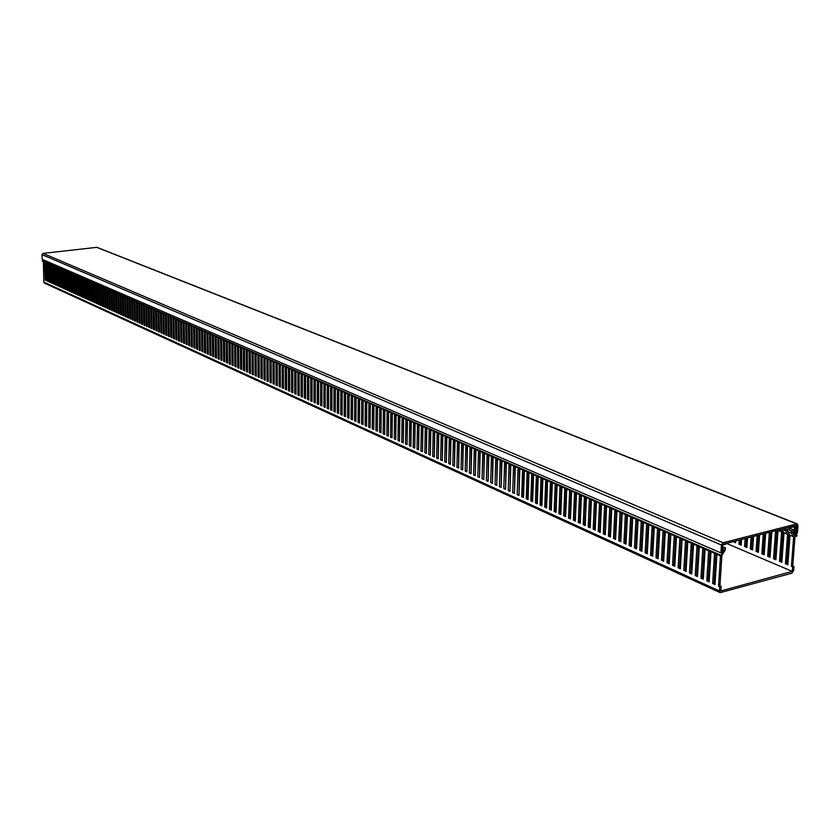 <?xml version="1.0" encoding="UTF-8"?>
<svg xmlns="http://www.w3.org/2000/svg" width="840" height="840" viewBox="0 0 840 840"><rect width="100%" height="100%" fill="white"/><g stroke="black" fill="none" stroke-linecap="round" stroke-linejoin="round"><path stroke-width="1.26" d="M794.609 531.479L796.394 532.192L794.062 532.802L796.415 536.288L797.129 535.374L795.848 533.463L797.412 533.053L797.99 525.389L796.74 523.898L723.041 542.745L721.434 545.024L720.93 552.899L722.578 552.478L720.972 556.091L724.637 550.778L722.179 551.418L722.631 544.331L796.919 525.284L796.394 532.192M786.272 529.673L787.553 530.187M792.309 532.087L794.062 532.802M797.307 523.918L96.968 247.328L43.019 253.386L42 254.636L42.189 259.319L720.93 552.899M43.029 259.686L42.452 261.24L720.962 556.091M722.883 550.022L724.637 550.778M710 551.324L708.183 580.429L709.17 580.881M715.9 553.885L714.042 583.097L715.05 583.548M722.358 548.615L725.413 547.827L725.277 549.969L721.896 555.45L719.943 585.774L721.13 586.309L720.825 590.972L792.278 571.379L792.624 566.832L791.417 566.328L793.653 536.75L791.091 532.938L791.249 530.849L794.157 530.093L794.42 526.638L791.511 527.384L791.564 526.659M256.295 375.396L255.119 375.596L256.295 376.131L256.116 354.092L256.295 375.406M258.069 376.929L259.255 377.475L259.088 355.383L259.255 376.74L258.069 376.929L257.901 354.858M261.041 378.284L262.227 378.819L262.07 356.675L262.227 378.094L261.041 378.284L260.873 356.149M265.052 357.966L265.209 379.449M268.065 359.279L268.223 380.814M271.089 360.591L271.236 382.179M273.063 383.744L274.281 384.3L274.155 361.925L274.281 383.565L273.063 383.744L272.937 361.399M276.108 385.13L277.337 385.686L277.221 363.258L277.326 384.951L276.108 385.13L275.993 362.723M280.266 364.581L280.403 386.337M283.353 365.925L283.49 387.744M285.264 366.755L285.348 389.33L286.598 389.897L286.514 367.3L286.598 389.151M289.59 368.634L289.716 390.569M292.74 369.999L292.856 391.986M295.901 371.375L296.006 393.425M299.082 372.76L299.187 394.863M302.274 374.147L302.379 396.312M305.487 375.543L305.582 397.761M308.721 376.95L308.805 399.231M311.966 378.357L312.05 400.701M315.242 379.774L315.315 402.181M318.528 381.203L318.602 403.673M321.836 382.641L321.899 405.163M325.154 384.09L325.217 406.675M328.503 385.539L328.556 408.188M331.863 386.999L331.905 409.71M335.244 388.469L335.286 411.243M338.646 389.949L338.678 412.786M342.058 391.44L342.09 414.33M345.503 392.931L345.524 415.894M348.957 394.433L348.978 417.459M352.443 395.945L352.454 419.034M355.94 397.467L355.95 420.62M359.457 399L359.468 422.216M363.006 400.533L362.995 423.812M366.566 402.087L366.555 425.429M370.146 403.641L370.125 427.056M373.748 405.206L373.727 428.683M377.381 406.781L377.349 430.322M381.024 408.366L380.982 431.981M384.689 409.962L384.647 433.64M388.385 411.569L388.332 435.309M392.091 413.175L392.038 436.989M395.829 414.803L395.766 438.68M399.588 416.43L399.514 440.381M403.368 418.079L403.284 442.092M407.169 419.727L407.075 443.814M410.991 421.386L410.897 445.546M414.844 423.066L414.74 447.29M418.719 424.746L418.604 449.043M422.615 426.437L422.489 450.807M426.531 428.148L426.405 452.582M430.479 429.86L430.343 454.367M434.448 431.582L434.301 456.173M438.438 433.314L438.291 457.979M442.459 435.068L442.302 459.795M446.502 436.821L446.334 461.632M450.576 438.585L450.397 463.47M454.671 440.37L454.482 465.329M458.787 442.155L458.588 467.187M462.935 443.961L462.725 469.067M467.103 445.778L466.893 470.957M471.303 447.605L471.082 472.857M475.534 449.431L475.304 474.768M479.787 451.29L479.546 476.7M484.071 453.149L483.819 478.632M488.376 455.018L488.114 480.585M492.713 456.897L492.44 482.548M497.081 458.798L496.797 484.523M501.469 460.709L501.175 486.507M505.89 462.63L505.586 488.513M510.342 464.562L510.027 490.529M514.826 466.505L514.5 492.555M519.33 468.468L518.994 494.603M523.866 470.442L523.005 496.419L523.53 496.65M528.444 472.427L527.562 498.477L528.087 498.719M533.043 474.421L532.14 500.556L532.676 500.798M537.674 476.438L536.75 502.646L537.295 502.898M542.336 478.464L541.38 504.756L541.947 505.008M547.029 480.501L546.053 506.877L546.63 507.129M551.744 482.559L550.756 509.009L551.345 509.271M556.5 484.628L555.492 511.151L556.08 511.423M561.299 486.707L560.259 513.313L560.857 513.597M566.118 488.796L565.058 515.498L565.677 515.77M570.969 490.906L569.888 517.682L570.518 517.976M575.862 493.038L574.749 519.897L575.389 520.181M580.776 495.169L579.653 522.113L580.303 522.406M585.732 497.322L584.577 524.349L585.249 524.654M590.73 499.495L589.544 526.606L590.226 526.911M595.749 501.68L594.542 528.875L595.235 529.19M600.81 503.874L599.582 531.153L600.285 531.479M605.913 506.09L604.653 533.463L605.367 533.778M611.037 508.326L609.756 535.773L610.481 536.109M616.203 510.562L614.891 538.104L615.636 538.44M621.411 512.831L620.067 540.456L620.823 540.803M626.65 515.109L625.286 542.819L626.052 543.175M631.932 517.398L630.536 545.202L631.323 545.559M637.245 519.708L635.827 547.606L636.625 547.964M642.6 522.039L641.151 550.022L641.96 550.389M647.997 524.381L646.517 552.457L647.346 552.825M653.425 526.743L651.924 554.904L652.764 555.293M658.907 529.116L657.363 557.382L658.214 557.76M664.419 531.52L662.844 559.86L663.716 560.259M669.963 533.925L668.367 562.37L669.249 562.769M675.56 536.361L673.932 564.889L674.825 565.299M681.198 538.808L679.539 567.441L680.452 567.851M686.868 541.275L685.178 569.993L686.112 570.423M692.591 543.764L690.869 572.575L691.814 573.006M698.355 546.263L696.591 575.179L697.557 575.61M704.151 548.783L702.366 577.794L703.343 578.235M725.413 547.827L722.484 546.577M725.697 543.543L725.645 544.288L722.589 545.076M723.681 550.368L724.08 549.717L722.253 550.19M711.008 551.764L709.107 581.868L706.776 580.808L708.655 550.736M705.138 549.213L703.279 579.222L700.959 578.172L702.807 548.195M699.321 546.683L697.494 576.597L695.195 575.547L697 545.675M693.546 544.173L691.75 573.982L689.462 572.943L691.247 543.175M687.803 541.684L686.049 571.4L683.781 570.36L685.524 540.687M682.111 539.207L680.389 568.827L678.143 567.798L679.854 538.22M676.462 536.75L674.772 566.275L672.536 565.257L674.216 535.773M670.856 534.313L669.197 563.735L666.981 562.726L668.619 533.347M665.291 531.899L663.663 561.225L661.458 560.217L663.075 530.933M659.757 529.494L658.161 558.726L655.977 557.728L657.562 528.538M654.276 527.111L652.712 556.248L650.538 555.261L652.092 526.166M648.827 524.738L647.294 553.78L645.13 552.804L646.663 523.803M643.419 522.396L641.918 551.345L639.775 550.368L641.267 521.462M638.053 520.055L636.573 548.909L634.452 547.953L635.912 519.131M632.72 517.745L631.271 546.504L629.16 545.549L630.599 516.821M627.428 515.445L626.01 544.11L623.91 543.165L625.317 514.531M622.167 513.156L620.781 541.737L618.702 540.792L620.077 512.253M616.949 510.888L615.594 539.385L613.525 538.44L614.88 509.985M611.772 508.641L610.438 537.033L608.391 536.109L609.714 507.749M606.627 506.405L605.325 534.712L603.288 533.788L604.579 505.512M601.514 504.189L600.243 532.403L598.216 531.489L599.487 503.296M596.442 501.984L595.192 530.114L593.187 529.2L594.426 501.102M591.413 499.79L590.184 527.835L588.189 526.932L589.407 498.918M586.404 497.616L585.207 525.577L583.223 524.674L584.409 496.755M581.438 495.453L580.262 523.331L578.298 522.438L579.464 494.603M576.502 493.311L575.358 521.094L573.395 520.212L574.539 492.461M571.599 491.18L570.476 518.879L568.533 517.996L569.657 490.34M566.738 489.069L565.635 516.684L563.714 515.802L564.795 488.229M561.908 486.969L560.826 514.5L558.915 513.629L559.976 486.129M557.099 484.88L556.049 512.327L554.148 511.466L555.188 484.05M552.332 482.811L551.303 510.174L549.413 509.313L550.431 481.981M547.596 480.753L546.599 508.032L544.719 507.181L545.716 479.934M542.892 478.706L541.916 505.901L540.047 505.05L541.023 477.897M538.22 476.679L537.264 503.79L535.416 502.95L536.361 475.87M533.579 474.663L532.644 501.69L530.807 500.85L531.731 473.855M528.969 472.657L528.056 499.601L526.229 498.771L527.131 471.86M524.391 470.663L523.499 497.532L521.682 496.713L522.564 469.875M519.845 468.689L518.973 495.474L517.167 494.655L518.028 467.901M515.319 466.725L514.469 493.437L512.683 492.618L513.524 465.948M510.825 464.772L510.006 491.4L508.221 490.592L509.04 463.995M506.373 462.84L505.565 489.384L503.8 488.586L504.599 462.063M501.942 460.908L501.155 487.379L499.401 486.581L500.178 460.142M497.532 458.997L496.766 485.394L495.023 484.596L495.779 458.241M493.164 457.096L492.419 483.409L490.686 482.622L491.421 456.341M488.817 455.207L488.093 481.446L486.37 480.669L487.084 454.461M484.502 453.327L483.788 479.493L482.076 478.716L482.78 452.582M480.207 451.469L479.525 477.55L477.824 476.784L478.495 450.723M475.944 449.62L475.282 475.629L473.592 474.863L474.243 448.875M471.713 447.772L471.062 473.707L469.382 472.952L470.022 447.038M467.502 445.945L466.872 471.807L465.203 471.051L465.822 445.221M463.323 444.129L462.714 469.917L461.055 469.161L461.654 443.405M459.165 442.323L458.577 468.038L456.929 467.281L457.506 441.599M455.038 440.528L454.461 466.169L452.823 465.423L453.39 439.814M450.933 438.743L450.377 464.31L448.749 463.575L449.295 438.039M446.849 436.979L446.313 462.462L444.696 461.727L445.231 436.265M442.806 435.215L442.281 460.635L440.675 459.9L441.189 434.511M438.774 433.461L438.27 458.808L436.674 458.084L437.168 432.768M434.774 431.729L434.291 457.002L432.695 456.278L433.178 431.036M430.794 429.996L430.322 455.196L428.747 454.482L429.209 429.303M426.846 428.274L426.394 453.411L424.82 452.697L425.271 427.592M422.909 426.573L422.478 451.637L420.924 450.923L421.344 425.891M419.013 424.872L418.593 449.862L417.039 449.159L417.459 424.2M415.128 423.192L414.729 448.108L413.185 447.416L413.584 422.52M411.274 421.512L410.886 446.366L409.353 445.673L409.731 420.84M407.442 419.843L407.064 444.633L405.542 443.94L405.909 419.181M403.631 418.194L403.274 442.911L401.762 442.218L402.108 417.532M399.84 416.546L399.504 441.189L397.992 440.507L398.328 415.884M396.081 414.907L395.756 439.488L394.254 438.816L394.58 414.257M392.332 413.28L392.028 437.798L390.537 437.126L390.842 412.629M388.616 411.663L388.322 436.118L386.841 435.445L387.135 411.022M384.919 410.056L384.636 434.438L383.166 433.776L383.439 409.416M381.245 408.461L380.971 432.779L379.512 432.117L379.774 407.82M377.591 406.875L377.339 431.12L375.889 430.469L376.131 406.245M373.957 405.3L373.716 429.481L372.278 428.82L372.508 404.67M370.346 403.725L370.125 427.844L368.687 427.193L368.907 403.106M366.755 402.171L366.544 426.216L365.117 425.576L365.327 401.541M363.185 400.617L362.995 424.61L361.578 423.959L361.767 399.998M359.635 399.074L359.457 423.003L358.05 422.363L358.229 398.465M356.108 397.541L355.94 421.407L354.543 420.767L354.711 396.931M352.611 396.018L352.454 419.811L351.057 419.181L351.204 395.409M349.125 394.506L348.978 418.236L347.592 417.606L347.729 393.897M345.649 392.994L345.524 416.671L344.148 416.042L344.274 392.395M342.206 391.503L342.09 415.107L340.725 414.488L340.83 390.905M338.782 390.012L338.678 413.553L337.312 412.944L337.418 389.413M335.37 388.531L335.286 412.01L333.931 411.401L334.016 387.944M331.989 387.062L331.905 410.477L330.561 409.868L330.635 386.474M328.619 385.592L328.556 408.954L327.212 408.345L327.274 385.014M325.269 384.143L325.217 407.442L323.883 406.833L323.935 383.555M321.941 382.694L321.899 405.93L320.576 405.332L320.618 382.116M318.633 381.255L318.602 404.429L317.279 403.841L317.31 380.678M315.336 379.827L315.315 402.938L314.013 402.35L314.024 379.25M312.06 378.399L312.05 401.457L310.758 400.869L310.758 377.832M308.805 376.981L308.805 399.987L307.514 399.399L307.514 376.425M305.571 375.575L305.582 398.517L304.3 397.94L304.28 375.018M302.348 374.178L302.379 397.058L301.098 396.48L301.067 373.622M299.145 372.792L299.187 395.608L297.917 395.031L297.875 372.236M295.964 371.406L296.016 394.17L294.745 393.593L294.693 370.85M292.803 370.031L292.856 392.742L291.596 392.165L291.532 369.474M289.653 368.655L289.716 391.314L288.467 390.747L288.393 368.109M283.406 365.946L283.49 388.479L282.25 387.923L282.167 365.411M280.308 364.602L280.403 387.082L279.174 386.516L279.069 364.067M271.11 360.602L271.246 382.914L270.029 382.368L269.903 360.077M268.086 359.289L268.223 381.549L267.015 380.993L266.878 358.764M265.062 357.977L265.22 380.184L264.022 379.638L263.865 357.452M255.119 375.596L254.94 353.577M253.166 352.81L253.355 374.787L252.189 374.262L251.99 352.296M250.236 351.53L250.435 373.464L249.27 372.929L249.06 351.026M247.317 350.259L247.517 372.141L246.362 371.616L246.152 349.755M244.409 348.999L244.629 370.818L243.474 370.304L243.254 348.495M241.521 347.75L241.752 369.516L240.597 368.991L240.366 347.245M238.644 346.5L238.886 368.214L237.741 367.689L237.5 345.996M235.788 345.251L236.03 366.923L234.896 366.397L234.654 344.757M232.942 344.022L233.195 365.631L232.071 365.117L231.809 343.529M230.118 342.794L230.381 364.35L229.257 363.836L228.995 342.3M227.304 341.565L227.577 363.069L226.453 362.565L226.18 341.082M224.501 340.347L224.784 361.809L223.671 361.305L223.388 339.864M221.718 339.139L222.002 360.549L220.899 360.045L220.605 338.656M218.946 337.932L219.24 359.289L218.138 358.785L217.844 337.459M216.195 336.735L216.489 358.04L215.397 357.546L215.093 336.262M213.454 335.548L213.759 356.8L212.667 356.307L212.363 335.076M210.725 334.362L211.04 355.562L209.958 355.068L209.633 333.889M208.005 333.186L208.331 354.333L207.26 353.84L206.923 332.714M205.306 332.01L205.643 353.105L204.572 352.622L204.236 331.538M202.619 330.844L202.965 351.887L201.894 351.404L201.547 330.372M199.952 329.679L200.298 350.679L199.238 350.196L198.881 329.217M197.284 328.524L197.642 349.471L196.591 348.999L196.224 328.062M194.639 327.369L195.006 348.274L193.956 347.802L193.589 326.918M192.014 326.225L192.381 347.088L191.331 346.605L190.964 325.773M189.389 325.091L189.767 345.901L188.727 345.429L188.349 324.639M186.784 323.957L187.173 344.715L186.134 344.243L185.745 323.505M184.191 322.833L184.579 343.539L183.55 343.077L183.162 322.381M181.608 321.709L182.007 342.374L180.989 341.901L180.579 321.269M179.046 320.596L179.445 341.208L178.427 340.746L178.017 320.145M176.484 319.483L176.904 340.053L175.886 339.591L175.466 319.043M173.943 318.381L174.363 338.898L173.355 338.436L172.935 317.94M171.412 317.279L171.843 337.754L170.835 337.292L170.405 316.838M168.903 316.187L169.334 336.609L168.336 336.157L167.895 315.745M166.394 315.094L166.834 335.475L165.837 335.024L165.396 314.664M163.905 314.013L164.346 334.352L163.359 333.9L162.907 313.582M161.416 312.931L161.879 333.218L160.892 332.776L160.429 312.512M158.949 311.861L159.411 332.105L158.434 331.653L157.972 311.441M156.492 310.8L156.965 330.992L155.988 330.55L155.516 310.369M154.056 309.74L154.528 329.879L153.552 329.438L153.079 309.309M151.62 308.679L152.103 328.776L151.127 328.346L150.654 308.259M149.195 307.629L149.688 327.684L148.722 327.243L148.228 307.209M146.79 306.579L147.284 326.592L146.317 326.151L145.824 306.159M144.396 305.54L144.89 325.5L143.934 325.07L143.441 305.119M142.002 304.5L142.506 324.419L141.561 323.988L141.057 304.091M139.629 303.471L140.144 323.348L139.198 322.917L138.684 303.051M137.267 302.442L137.781 322.276L136.847 321.846L136.322 302.032M134.915 301.413L135.44 321.206L134.505 320.786L133.98 301.014M132.573 300.405L133.098 320.145L132.174 319.725L131.639 299.995M130.242 299.387L130.778 319.095L129.853 318.675L129.318 298.988M127.922 298.379L128.468 318.045L127.544 317.625L126.998 297.98M125.612 297.381L126.158 316.995L125.244 316.575L124.698 296.982M123.323 296.383L123.868 315.956L122.955 315.536L122.398 295.985M121.034 295.386L121.59 314.916L120.677 314.506L120.12 294.987M118.755 294.399L119.311 313.887L118.409 313.478L117.852 294M116.487 293.412L117.054 312.858L116.151 312.449L115.584 293.024M114.24 292.435L114.807 311.84L113.915 311.43L113.337 292.047M111.993 291.459L112.57 310.821L111.678 310.411L111.101 291.07M109.757 290.483L110.345 309.803L109.452 309.404L108.864 290.105M107.541 289.517L108.118 308.794L107.237 308.395L106.648 289.139M105.326 288.561L105.914 307.797L105.032 307.398L104.444 288.173M103.12 287.606L103.719 306.8L102.837 306.401L102.239 287.217M100.926 286.65L101.525 305.802L100.653 305.403L100.055 286.272M98.742 285.705L99.351 304.815L98.48 304.416L97.87 285.327M96.569 284.76L97.177 303.828L96.317 303.44L95.708 284.382M94.406 283.815L95.025 302.852L94.164 302.453L93.545 283.437M92.253 282.881L92.873 301.875L92.022 301.487L91.392 282.502M90.111 281.946L90.741 300.899L89.88 300.51L89.261 281.579M87.98 281.022L88.61 299.933L87.759 299.544L87.129 280.655M85.859 280.098L86.489 298.967L85.648 298.589L85.008 279.731M83.737 279.185L84.378 298.011L83.538 297.633L82.898 278.817M81.638 278.26L82.278 297.056L81.438 296.678L80.797 277.904M79.538 277.358L80.189 296.111L79.359 295.733L78.708 276.99M77.459 276.444L78.109 295.166L77.28 294.788L76.618 276.087M75.38 275.541L76.031 294.221L75.212 293.843L74.55 275.184M73.311 274.649L73.973 293.286L73.154 292.908L72.482 274.292M71.253 273.756L71.915 292.352L71.096 291.974L70.434 273.399M69.206 272.864L69.877 291.417L69.058 291.05L68.386 272.506M67.158 271.981L67.841 290.493L67.022 290.125L66.35 271.625M65.132 271.089L65.814 289.569L65.005 289.202L64.323 270.743M63.116 270.218L63.788 288.656L62.99 288.288L62.307 269.861M61.099 269.336L61.782 287.742L60.984 287.375L60.291 268.989M59.094 268.475L59.787 286.839L58.989 286.471L58.296 268.118M57.099 267.603L57.792 285.925L56.994 285.569L56.301 267.257M55.115 266.742L55.807 285.033L55.02 284.666L54.316 266.396M53.13 265.881L53.834 284.13L53.046 283.773L52.343 265.534M51.166 265.02L51.87 283.238L51.083 282.881L50.379 264.684M49.203 264.17L49.907 282.345L49.13 281.998L48.416 263.834M47.25 263.319L47.964 281.463L47.187 281.106L46.473 262.983M45.307 262.479L46.022 280.581L45.245 280.235L44.53 262.143M43.365 261.639L43.806 282.082L44.499 283.154L720.216 592.641L719.439 590.972L719.712 586.688L718.536 586.152L720.478 555.88M716.909 554.327L714.987 584.546L712.635 583.475L714.546 553.298M795.638 525.609L795.207 531.321L792.299 532.077L795.018 536.12L792.75 565.961L793.957 566.475L793.643 570.644L791.857 573.206L720.216 592.641M788.97 533.715L786.755 563.43L787.878 563.913M734.643 541.244L735.62 541.874M740.534 539.742L740.26 543.827L741.258 544.257M746.466 538.22L745.92 546.221L746.939 546.651M752.462 536.687L751.632 548.625L752.661 549.066M758.499 535.133L757.375 551.05L758.425 551.492M764.578 533.579L763.172 553.486L764.232 553.938M770.721 532.004L768.999 555.944L770.081 556.405M776.916 530.408L774.879 558.422L775.971 558.884M782.975 531.321L780.791 560.921L781.904 561.393M790.419 526.953L791.511 527.384M790.65 527.048L790.524 528.644L794.157 530.093M790.524 528.644L787.615 529.389L791.249 530.849M787.615 529.389L787.458 531.479L791.091 532.938M789.285 527.236L789.159 528.906L786.261 529.652L790.03 535.28L793.653 536.75M790.03 535.28L787.815 564.805L785.421 563.787L787.615 534.313L784.014 532.854L781.841 562.275L779.468 561.278L781.63 531.888L778.05 530.45L775.908 559.776L773.546 558.779L775.582 530.754M771.865 531.71L770.018 557.288L767.676 556.3L769.398 532.34M765.702 533.284L764.169 554.82L761.849 553.833L763.255 533.914M759.601 534.849L758.373 552.374L756.063 551.397L757.166 535.479M753.543 536.403L752.609 549.938L750.309 548.972L751.139 537.023M747.537 537.947L746.886 547.523L744.607 546.557L745.154 538.555M741.583 539.469L741.206 545.129L738.938 544.173L739.221 540.078M735.683 540.981L735.557 542.745L733.331 541.59M726.369 543.365L792.278 571.379M793.957 566.475L792.624 566.832M721.13 586.309L719.712 586.688M45.245 280.235L46.001 280.14M47.943 281.022L47.187 281.106M49.13 281.998L49.896 281.904M51.849 282.786L51.083 282.881M53.812 283.679L53.046 283.773M55.787 284.571L55.02 284.666M57.771 285.474L56.994 285.569M58.989 286.471L59.766 286.377M60.984 287.375L61.761 287.28M63.777 288.194L62.99 288.288M65.005 289.202L65.793 289.107M67.82 290.02L67.022 290.125M69.857 290.945L69.058 291.05M71.096 291.974L71.904 291.879M73.154 292.908L73.952 292.803M76.02 293.738L75.212 293.843M77.28 294.788L78.089 294.683M80.168 295.617L79.359 295.733M82.267 296.572L81.438 296.678M83.538 297.633L84.367 297.518M86.468 298.473L85.648 298.589M88.589 299.439L87.759 299.544M89.88 300.51L90.72 300.405M92.022 301.487L92.862 301.371M94.164 302.453L95.004 302.348M96.317 303.44L97.167 303.324M98.48 304.416L99.33 304.311M100.653 305.403L101.514 305.288M102.837 306.401L103.698 306.285M105.903 307.282L105.032 307.398M107.237 308.395L108.108 308.28M109.452 309.404L110.323 309.288M112.55 310.296L111.678 310.411M113.915 311.43L114.797 311.315M116.151 312.449L117.044 312.333M119.301 313.352L118.409 313.478M120.677 314.506L121.569 314.381M122.955 315.536L123.858 315.42M126.147 316.449L125.244 316.575M127.544 317.625L128.447 317.499M130.757 318.549L129.853 318.675M133.088 319.599L132.174 319.725M134.505 320.786L135.418 320.659M137.771 321.72L136.847 321.846M139.198 322.917L140.123 322.791M141.561 323.988L142.496 323.862M144.879 324.944L143.934 325.07M146.317 326.151L147.263 326.025M148.722 327.243L149.667 327.106M152.082 328.209L151.127 328.346M153.552 329.438L154.508 329.301M156.954 330.414L155.988 330.55M159.401 331.517L158.434 331.653M160.892 332.776L161.858 332.63M164.335 333.753L163.359 333.9M166.824 334.877L165.837 335.024M168.336 336.157L169.323 336.01M171.833 337.155L170.835 337.292M174.353 338.289L173.355 338.436M176.894 339.444L175.886 339.591M178.427 340.746L179.434 340.599M180.989 341.901L181.997 341.754M183.55 343.077L184.569 342.919M187.162 344.096L186.134 344.243M188.727 345.429L189.756 345.272M191.331 346.605L192.371 346.458M193.956 347.802L194.996 347.644M196.591 348.999L197.631 348.842M199.238 350.196L200.287 350.038M202.954 351.246L201.894 351.404M204.572 352.622L205.632 352.464M207.26 353.84L208.32 353.682M211.029 354.9L209.958 355.068M212.667 356.307L213.749 356.139M215.397 357.546L216.489 357.378M219.23 358.617L218.138 358.785M220.899 360.045L221.991 359.867M223.671 361.305L224.774 361.127M226.453 362.565L227.566 362.397M229.257 363.836L230.37 363.668M233.195 364.938L232.071 365.117M234.896 366.397L236.03 366.219M237.741 367.689L238.875 367.51M241.742 368.812L240.597 368.991M243.474 370.304L244.619 370.115M246.362 371.616L247.517 371.427M250.425 372.74L249.27 372.929M252.189 374.262L253.355 374.073M265.199 379.439L264.022 379.638M268.202 380.804L267.015 380.993M270.029 382.368L271.215 382.169M279.174 386.516L280.361 386.327M283.447 387.723L282.25 387.923M285.348 389.33L286.545 389.13M773.546 558.779L774.879 558.422M702.366 577.794L700.959 578.172M767.676 556.3L768.999 555.944M695.195 575.547L696.591 575.179M761.849 553.833L763.172 553.486M689.462 572.943L690.869 572.575M756.063 551.397L757.375 551.05M683.781 570.36L685.178 569.993M751.632 548.625L750.309 548.972M678.143 567.798L679.539 567.441M744.607 546.557L745.92 546.221M672.536 565.257L673.932 564.889M738.938 544.173L740.26 543.827M666.981 562.726L668.367 562.37M733.32 541.79L734.633 541.453M661.458 560.217L662.844 559.86M655.977 557.728L657.363 557.382M650.538 555.261L651.924 554.904M645.13 552.804L646.517 552.457M639.775 550.368L641.151 550.022M634.452 547.953L635.827 547.606M629.16 545.549L630.536 545.202M623.91 543.165L625.286 542.819M618.702 540.792L620.067 540.456M613.525 538.44L614.891 538.104M608.391 536.109L609.756 535.773M603.288 533.788L604.653 533.463M598.216 531.489L599.582 531.153M593.187 529.2L594.542 528.875M588.189 526.932L589.544 526.606M583.223 524.674L584.577 524.349M578.298 522.438L579.653 522.113M573.395 520.212L574.749 519.897M568.533 517.996L569.888 517.682M563.714 515.802L565.058 515.498M558.915 513.629L560.259 513.313M554.148 511.466L555.492 511.151M549.413 509.313L550.756 509.009M544.719 507.181L546.053 506.877M540.047 505.05L541.38 504.756M535.416 502.95L536.75 502.646M530.807 500.85L532.14 500.556M526.229 498.771L527.562 498.477M521.682 496.713L523.005 496.419M517.167 494.655L518.49 494.372M512.683 492.618L514.006 492.334M508.221 490.592L509.544 490.308M503.8 488.586L505.113 488.292M499.401 486.581L500.714 486.297M495.023 484.596L496.335 484.312M490.686 482.622L491.999 482.349M486.37 480.669L487.673 480.386M482.076 478.716L483.389 478.443M477.824 476.784L479.126 476.511M473.592 474.863L474.894 474.59M469.382 472.952L470.683 472.679M465.203 471.051L466.505 470.778M461.055 469.161L462.346 468.888M456.929 467.281L458.22 467.019M452.823 465.423L454.115 465.161M448.749 463.575L450.041 463.312M444.696 461.727L445.988 461.465M440.675 459.9L441.956 459.638M436.674 458.084L437.955 457.832M432.695 456.278L433.976 456.026M428.747 454.482L430.028 454.23M424.82 452.697L426.101 452.445M420.924 450.923L422.195 450.671M417.039 449.159L418.31 448.917M413.185 447.416L414.456 447.163M409.353 445.673L410.624 445.421M405.542 443.94L406.812 443.699M401.762 442.218L403.022 441.977M397.992 440.507L399.262 440.265M394.254 438.816L395.514 438.575M390.537 437.126L391.797 436.884M386.841 435.445L388.101 435.204M383.166 433.776L384.426 433.534M379.512 432.117L380.762 431.876M375.889 430.469L377.129 430.227M372.278 428.82L373.527 428.589M368.687 427.193L369.936 426.962M365.117 425.576L366.366 425.344M361.578 423.959L362.817 423.728M358.05 422.363L359.289 422.132M354.543 420.767L355.782 420.536M351.057 419.181L352.296 418.961M347.592 417.606L348.82 417.386M344.148 416.042L345.377 415.821M340.725 414.488L341.954 414.267M337.312 412.944L338.541 412.724M333.931 411.401L335.149 411.18M330.561 409.868L331.779 409.657M327.212 408.345L328.43 408.135M323.883 406.833L325.101 406.623M320.576 405.332L321.794 405.122M317.279 403.841L318.496 403.62M314.013 402.35L315.221 402.139M310.758 400.869L311.966 400.659M307.514 399.399L308.721 399.189M304.3 397.94L305.498 397.73M301.098 396.48L302.295 396.281M297.917 395.031L299.114 394.832M294.745 393.593L295.943 393.393M291.596 392.165L292.793 391.965M288.467 390.747L289.663 390.537M718.536 586.152L719.943 585.774M791.417 566.328L792.75 565.961M788.13 527.541L785.2 528.423L785.053 530.513L787.615 534.313M785.421 563.787L786.755 563.43M712.635 583.475L714.042 583.097M781.736 529.179L785.053 530.513M784.014 532.854L781.557 529.221M780.077 529.599L781.63 531.888M780.791 560.921L779.468 561.278M706.776 580.808L708.183 580.429M794.65 535.573L796.415 536.288M96.537 247.286L796.74 523.898M43.019 253.386L723.041 542.745M42 254.636L721.434 545.024M42.326 260.704L720.888 555.23M43.806 282.082L719.439 590.972M794.703 535.658L796.53 536.393"/></g></svg>
